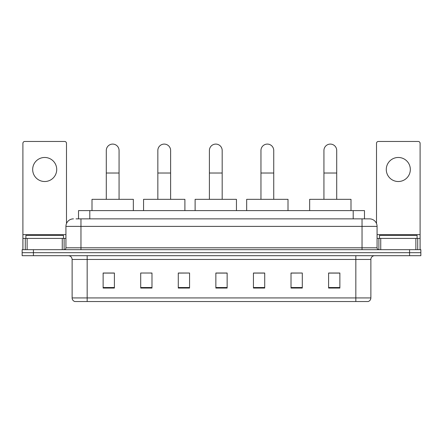 <?xml version="1.0" encoding="UTF-8"?>
<svg xmlns="http://www.w3.org/2000/svg" width="443" height="443" viewBox="0 0 443 443"><rect width="100%" height="100%" fill="white"/><g stroke="black" fill="none" stroke-linecap="round" stroke-linejoin="round"><path stroke-width="0.66" d="M78.522 218.87L78.522 210.602L364.478 210.602L364.478 218.87M76.246 218.87L369.556 218.87A7.514 7.514 0 0 1 377.071 226.384L377.071 247.803C377.17 248.933 377.801 249.564 378.953 249.686M76.074 218.87L80.958 218.87L80.958 226.384L65.929 226.384L65.929 247.803A1.877 1.877 0 0 1 64.047 249.686M73.444 218.87A7.514 7.514 0 0 0 65.929 226.384M33.424 249.686L22.15 249.686L22.15 252.687L33.424 252.687L22.15 252.687L22.15 255.694L33.424 255.694L33.424 252.687L409.576 252.687L33.424 252.687L33.424 249.686L409.576 249.686L409.576 252.687L420.85 252.687L409.576 252.687L409.576 255.694L33.424 255.694M409.576 255.694L420.85 255.694L420.85 249.686L409.576 249.686M377.071 226.384L362.042 226.384L362.042 218.87L369.556 218.87M370.874 297.934C370.769 299.734 369.866 300.935 368.166 301.539L355.84 301.539L355.84 297.934L370.874 297.934L370.874 259.454A3.76 3.76 0 0 1 374.628 255.694M355.84 301.539L74.834 301.539A3.76 3.76 0 0 1 72.126 297.934L72.126 259.454C71.904 257.173 70.653 255.921 68.372 255.694M339.87 288.05L339.87 273.021L328.595 273.021L328.595 288.05L339.87 288.05M302.292 288.05L302.292 273.021L291.018 273.021L291.018 288.05L302.292 288.05M264.715 288.05L264.715 273.021L253.44 273.021L253.44 288.05L264.715 288.05M114.405 288.05L114.405 273.021L103.13 273.021L103.13 288.05L114.405 288.05M151.982 288.05L151.982 273.021L140.708 273.021L140.708 288.05L151.982 288.05M189.56 288.05L189.56 273.021L178.285 273.021L178.285 288.05L189.56 288.05M227.137 288.05L227.137 273.021L215.863 273.021L215.863 288.05L227.137 288.05M302.292 273.021L291.018 273.093L302.292 273.021M189.56 273.021L178.285 273.093L189.56 273.021M150.703 273.093L151.982 273.093M253.817 273.093L264.715 273.093M227.137 273.093L215.863 273.093M114.405 273.093L103.13 273.093M339.87 273.093L328.595 273.093M63.487 238.412L63.487 235.405L25.91 235.405L25.91 238.412M44.699 157.47A12.027 12.027 0 0 0 32.671 169.492A12.027 12.027 0 0 0 44.699 181.519A12.027 12.027 0 0 0 56.721 169.492A12.027 12.027 0 0 0 44.699 157.47M62.264 249.686L62.264 238.412L27.128 238.412L27.128 249.686M66.494 223.527L66.494 143.338A1.877 1.877 0 0 0 64.612 141.461L24.78 141.461A1.877 1.877 0 0 0 22.903 143.338L22.903 238.412L27.128 238.412M62.264 238.412L65.929 238.412M22.903 249.686L22.903 238.412M106.287 199.328L106.287 150.476A6.39 6.39 0 0 1 112.677 144.091A6.39 6.39 0 0 1 119.062 150.476A6.39 6.39 0 0 0 112.677 144.091M119.062 199.328L119.062 150.476M133.343 210.602L133.343 199.328L92.006 199.328L92.006 210.602M157.841 199.328L157.841 150.476A6.39 6.39 0 0 1 164.231 144.091A6.39 6.39 0 0 1 170.621 150.476A6.39 6.39 0 0 0 164.231 144.091M170.621 199.328L170.621 150.476M184.897 210.602L184.897 199.328L143.565 199.328L143.565 210.602M209.401 199.328L209.401 150.476A6.39 6.39 0 0 1 215.791 144.091A6.39 6.39 0 0 1 222.176 150.476A6.39 6.39 0 0 0 215.791 144.091M222.176 199.328L222.176 150.476M236.457 210.602L236.457 199.328L195.119 199.328L195.119 210.602M260.955 199.328L260.955 150.476A6.39 6.39 0 0 1 267.345 144.091A6.39 6.39 0 0 1 273.735 150.476A6.39 6.39 0 0 0 267.345 144.091M273.735 199.328L273.735 150.476M288.011 210.602L288.011 199.328L246.679 199.328L246.679 210.602M323.938 199.328L323.938 150.476A6.39 6.39 0 0 1 330.323 144.091A6.39 6.39 0 0 1 336.713 150.476A6.39 6.39 0 0 0 330.323 144.091M336.713 199.328L336.713 150.476M350.994 210.602L350.994 199.328L309.657 199.328L309.657 210.602M398.301 157.47A12.027 12.027 0 0 0 386.279 169.492A12.027 12.027 0 0 0 398.301 181.519A12.027 12.027 0 0 0 410.329 169.492A12.027 12.027 0 0 0 398.301 157.47M415.872 249.686L415.872 238.412L380.736 238.412L380.736 249.686M420.097 249.686L420.097 238.412L420.097 249.686M415.872 238.412L420.097 238.412L420.097 143.338A1.877 1.877 0 0 0 418.22 141.461L378.388 141.461A1.877 1.877 0 0 0 376.506 143.338L376.506 223.527M377.071 238.412L380.736 238.412M417.09 238.412L417.09 235.405L379.513 235.405L379.513 238.412M89.796 218.87L89.796 210.602M353.204 218.87L353.204 210.602M80.958 249.686L80.958 247.803L377.071 247.803M65.929 247.803L80.958 247.803L80.958 226.384L362.042 226.384L362.042 249.686M355.84 255.694L355.84 259.454L72.126 259.454M370.874 259.454L355.84 259.454L355.84 297.934L87.16 297.934L87.16 301.539M72.126 297.934L87.16 297.934L87.16 255.694M227.137 287.529L215.863 287.529M189.56 287.529L178.285 287.529M151.982 287.529L140.708 287.529M114.405 287.529L103.13 287.529M264.715 287.529L253.44 287.529M302.292 287.529L291.018 287.529M339.87 287.529L328.595 287.529M65.929 234.652L22.903 234.652M64.113 238.412L64.113 249.68M22.931 238.412L22.931 249.686M25.279 249.686L25.279 238.412M106.287 173.025L119.062 173.025M157.841 173.025L170.621 173.025M209.401 173.025L222.176 173.025M260.955 173.025L273.735 173.025M323.938 173.025L336.713 173.025M420.097 234.652L377.071 234.652M420.069 249.686L420.069 238.412M417.721 238.412L417.721 249.686M378.887 249.68L378.887 238.412"/></g></svg>
